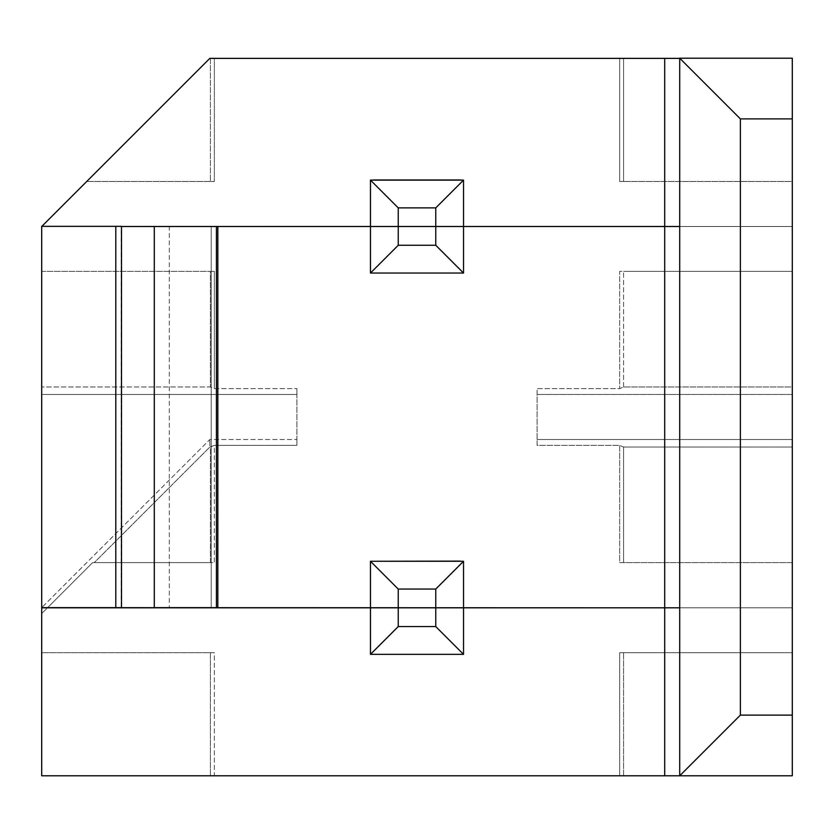 <?xml version="1.0" encoding="UTF-8"?>
<svg xmlns="http://www.w3.org/2000/svg" width="834" height="834" viewBox="0 0 834 834"><rect width="100%" height="100%" fill="white"/><g stroke="black" fill="none" stroke-linecap="round" stroke-linejoin="round"><path stroke-width="0.63" stroke-dasharray="4.17 3.13" d="M623.592 386.976L623.592 271.384L792.3 271.384L792.3 386.976L623.592 386.976L792.3 386.976L792.3 394.482L537.096 394.482L537.096 388.613L619.662 388.613L623.592 386.976L619.662 388.613L537.096 388.613L537.096 445.387L619.662 445.387L619.662 562.616L792.3 562.616L792.3 226.504L792.3 607.809L792.3 226.504L740.384 226.504L740.384 607.809L792.3 607.809L463.537 607.809L463.537 561.272L463.537 607.809L463.537 561.272L460.535 561.272L463.537 561.272L463.537 607.809L370.463 607.809L370.463 561.272L373.465 561.272L370.463 561.272L370.463 607.809L47.465 607.809L92.637 562.616L214.338 562.616L214.338 445.387L296.904 445.387L296.904 388.613L296.904 394.482L41.7 394.482L41.7 607.694L169.302 607.652L41.7 607.809L41.7 226.504L41.7 394.482L41.7 271.384L210.408 271.384L210.408 386.976L41.7 386.976L210.408 386.976L214.338 388.613L296.904 388.613L214.338 388.613L214.338 271.384L41.7 271.384L41.7 226.504L370.463 226.504L370.463 273.041L370.463 226.504L463.537 226.504L463.537 273.041L370.463 273.041L463.537 273.041L463.537 226.504L792.3 226.504L792.3 271.384L619.662 271.384L619.662 388.613L619.662 271.384L623.592 271.384L623.592 386.976M740.384 226.504L679.71 226.504L679.71 607.809L740.384 607.809L740.384 226.504L463.537 226.504L463.537 273.041L463.537 226.504L463.537 273.041L435.765 245.269L435.765 226.504L435.765 245.269L398.235 245.269L398.235 226.504L398.235 245.269L370.463 273.041L370.463 226.504L370.463 273.041L370.463 226.504L41.7 226.504L41.7 607.652L209.834 439.518L296.904 439.518L296.904 388.613L296.904 445.387L296.904 439.518L296.904 445.387L214.338 445.387L209.834 447.024L209.834 439.518L209.834 447.024L210.408 447.024L210.408 562.616L94.273 562.616L209.834 447.024L94.273 562.616L214.338 562.616L92.637 562.616L94.273 562.616L92.637 562.616L47.465 607.809L41.7 607.809L370.463 607.809L370.463 561.272L370.463 607.809L370.463 561.272L370.463 607.809L398.235 607.809L398.235 589.044L398.235 607.809L435.765 607.809L435.765 589.044L435.765 607.809L463.537 607.809L463.537 561.272L463.537 607.809L792.3 607.809L679.71 607.809L679.71 226.504L679.71 607.809L679.71 226.504L740.384 226.504L679.71 226.504L679.71 58.37L792.3 58.37L792.3 226.504L792.3 58.37L623.592 58.37L623.592 181.468L619.662 181.468L619.662 58.37L623.592 58.37L214.338 58.37L214.338 181.468L210.408 181.468L210.408 58.37L214.338 58.37L209.834 58.37L41.7 226.504L217.83 226.504L169.302 226.504L169.302 607.652L154.29 607.652L216.423 607.652L211.21 607.652L211.21 226.504L216.423 226.504L211.21 226.504L211.21 607.652L154.29 607.652L154.29 226.504L154.29 607.652L154.29 226.504L211.21 226.504L154.29 226.504L154.29 607.652L154.29 226.504L154.29 607.652L169.302 607.652L169.302 226.504L154.29 226.504L217.83 226.504L41.856 226.348L370.463 226.504L370.463 273.041L463.537 273.041L370.463 273.041L398.235 245.269L435.765 245.269L463.537 273.041L370.463 273.041L463.537 273.041L463.537 226.504L370.463 226.504L370.463 180.113L463.537 180.113L463.537 226.504L792.3 226.504L740.384 226.504L740.384 119.033L792.3 119.033L792.3 58.37L792.3 181.468L619.662 181.468L792.3 181.468L623.592 181.468L623.592 58.37L792.3 58.37L679.71 58.37L679.71 226.504L679.71 58.37L740.384 119.033L679.71 58.37L679.71 226.504L792.3 226.504L463.537 226.504L463.537 180.113L463.537 226.504L435.765 226.504L463.537 226.504L463.537 180.113L463.537 226.504L463.537 180.113L370.463 180.113L373.465 180.113L370.463 180.113L398.235 207.885L435.765 207.885L463.537 180.113L435.765 207.885L435.765 226.504L435.765 207.885L398.235 207.885L398.235 226.504L435.765 226.504L398.235 226.504L398.235 207.885L370.463 180.113L460.535 179.967L370.463 180.113L370.463 226.504L398.235 226.504L370.463 226.504L370.463 180.113L370.463 226.504L41.7 226.504L86.736 181.468L214.338 181.468L86.736 181.468L209.834 58.37L210.408 58.37L210.408 181.468L86.736 181.468L214.338 181.468L214.338 58.37L619.662 58.37L619.662 181.468L792.3 181.468L792.3 226.504L792.3 119.033L740.384 119.033L740.384 226.504M121.503 607.652L41.7 607.652L41.7 394.482L296.904 394.482L296.904 439.518L209.834 439.518L41.7 607.694L121.503 607.652M460.535 561.272L370.463 561.272L398.235 589.044L435.765 589.044L463.537 561.272L370.463 561.272L460.535 561.272M623.592 562.616L623.592 447.024L792.3 447.024L792.3 562.616L619.662 562.616L623.592 562.616L619.662 562.616L619.662 445.387L537.096 445.387L537.096 394.482L792.3 394.482L792.3 439.518L537.096 439.518L792.3 439.518L792.3 447.024L623.592 447.024L619.662 445.387L623.592 447.024L623.592 562.616M537.096 445.387L537.096 388.613L537.096 445.387M463.537 561.272L435.765 589.044L398.235 589.044L370.463 561.272L463.537 561.272M210.408 447.024L214.338 445.387L214.338 562.616L210.408 562.616L210.408 447.024M41.7 271.384L214.338 271.384L41.7 271.384M623.592 271.384L792.3 271.384L623.592 271.384M210.408 271.384L214.338 271.384L214.338 388.613L210.408 386.976L210.408 271.384M679.71 607.809L679.71 775.787L679.71 607.809L679.71 775.787L679.71 607.809L740.384 607.809L740.384 715.113L679.71 775.787L792.3 775.787L679.71 775.787L740.384 715.113L792.3 715.113L740.384 715.113L740.384 607.809L679.71 607.809M41.7 607.809L41.7 775.787L41.7 607.809L47.465 607.809L41.7 613.563L47.465 607.809L370.463 607.809L370.463 654.346L370.463 607.809L370.463 654.346L463.537 654.346L370.463 654.346L463.537 654.346L463.537 607.809L463.537 654.346L463.537 607.809L792.3 607.809L792.3 652.688L619.662 652.688L619.662 775.787L214.338 775.787L214.338 652.688L41.7 652.688L214.338 652.688L41.7 652.688L210.408 652.688L210.408 775.787L41.7 775.787L792.3 775.787L623.592 775.787L623.592 652.688L619.662 652.688L792.3 652.688L623.592 652.688L792.3 652.688L792.3 775.787L792.3 607.809L792.3 715.113L792.3 607.809L463.537 607.809L463.537 654.346L463.537 607.809L463.537 654.346L435.765 626.574L435.765 607.809L463.537 607.809L435.765 607.809L435.765 626.574L398.235 626.574L398.235 607.809L435.765 607.809L398.235 607.809L398.235 626.574L370.463 654.346L370.463 607.809L398.235 607.809L370.463 607.809L370.463 654.346L370.463 607.809L41.7 607.809M463.537 654.346L370.463 654.346L463.537 654.346L370.463 654.346L398.235 626.574L435.765 626.574L463.537 654.346M623.592 775.787L619.662 775.787L619.662 652.688L623.592 652.688L623.592 775.787M210.408 652.688L214.338 652.688L214.338 775.787L210.408 775.787L210.408 652.688M370.463 226.504L370.463 180.113L370.463 226.504M792.3 58.213L679.71 58.213L792.3 58.213L792.3 118.887L740.384 118.887L679.71 58.213L679.71 775.787L679.71 58.213L740.384 118.887L740.384 715.113L679.71 775.787L792.3 775.787L792.3 58.213M792.3 775.787L679.71 775.787L740.384 715.113L792.3 715.113L792.3 775.787M792.3 715.113L740.384 715.113L740.384 118.887L792.3 118.887L792.3 715.113M41.7 607.652L121.264 607.652L121.264 226.348L41.7 226.348L41.7 607.652L41.7 226.348L121.264 226.348L121.264 607.652L41.7 607.652"/><path stroke-width="1.25" d="M679.71 226.504L664.698 226.504L664.698 607.809L679.71 607.809L664.698 607.809L664.698 226.504L463.537 226.504L679.71 226.504L664.698 226.504L664.698 58.37L209.834 58.37L41.7 226.504L209.834 58.37L679.71 58.37L664.698 58.37L664.698 226.504L679.71 226.504M41.7 607.652L664.698 607.809L463.537 607.809L463.537 561.272L463.537 607.809L435.765 607.809L435.765 589.044L435.765 607.809L398.235 607.809L398.235 589.044L398.235 607.809L370.463 607.809L370.463 561.272L370.463 607.809L41.7 607.809L41.7 226.348L121.264 226.348L41.7 226.348L41.7 607.652L115.801 607.652L41.7 607.652M373.465 561.272L460.535 561.115L373.465 561.272M216.423 607.652L217.83 607.652L217.83 226.504L398.235 226.504L370.463 226.504L370.463 273.041L370.463 226.504L154.29 226.504L154.29 607.652L216.423 607.652L154.29 607.652L154.29 226.504L121.503 226.504L121.503 607.652L121.503 226.504L216.423 226.504L216.423 607.652L216.423 226.504M463.537 561.272L435.765 589.044L398.235 589.044L370.463 561.272L463.537 561.272L370.463 561.272L398.235 589.044L435.765 589.044L463.537 561.272M398.235 226.504L463.537 226.504L398.235 226.504L398.235 245.269L398.235 226.504L370.463 226.504L398.235 226.504L398.235 207.885L370.463 180.113L370.463 226.504L370.463 180.113L463.537 180.113L435.765 207.885L398.235 207.885L398.235 226.504L435.765 226.504L435.765 245.269L435.765 226.504L398.235 226.504M370.463 273.041L398.235 245.269L435.765 245.269L463.537 273.041L463.537 226.504L463.537 273.041L370.463 273.041L463.537 273.041L435.765 245.269L398.235 245.269L370.463 273.041M41.7 775.787L41.7 607.809L41.7 775.787L664.698 775.787L664.698 607.809L463.537 607.809L463.537 654.346L463.537 607.809L435.765 607.809L435.765 626.574L463.537 654.346L370.463 654.346L398.235 626.574L435.765 626.574L435.765 607.809L398.235 607.809L398.235 626.574L398.235 607.809L41.7 607.809L370.463 607.809L370.463 654.346L370.463 607.809L664.698 607.809L664.698 775.787L679.71 775.787L41.7 775.787M463.537 654.346L435.765 626.574L398.235 626.574L370.463 654.346L463.537 654.346M679.71 607.809L664.698 607.809L679.71 607.809M373.465 179.967L460.535 179.967L373.465 179.967M463.537 226.504L664.698 226.504L435.765 226.504L435.765 207.885L435.765 226.504L463.537 226.504L463.537 180.113L370.463 180.113L398.235 207.885L435.765 207.885L463.537 180.113L463.537 226.504M679.71 58.213L740.384 118.887L792.3 118.887L792.3 58.213L679.71 58.213L792.3 58.213L792.3 775.787L792.3 118.887L740.384 118.887L679.71 58.213L679.71 775.787L679.71 58.213M740.384 715.113L740.384 118.887L740.384 715.113L792.3 715.113L740.384 715.113L679.71 775.787L740.384 715.113M679.71 775.787L792.3 775.787L679.71 775.787M121.264 607.652L115.801 607.652L115.801 226.348L115.801 607.652L121.264 607.652"/></g></svg>
